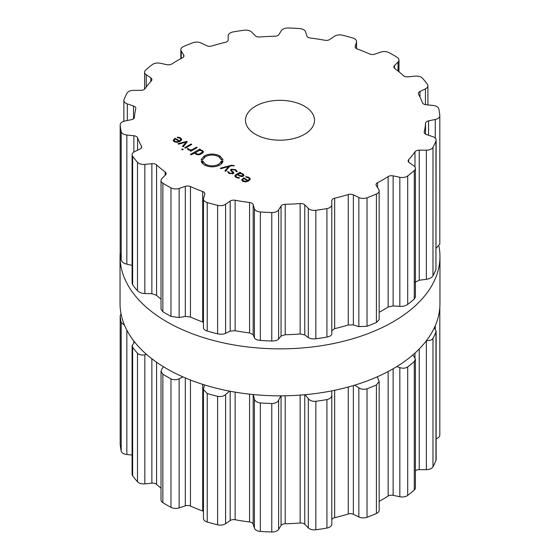 <?xml version="1.0" encoding="UTF-8"?>
<svg xmlns="http://www.w3.org/2000/svg" width="560" height="560" viewBox="0 0 560 560"><rect width="100%" height="100%" fill="white"/><g stroke="black" fill="none" stroke-linecap="round" stroke-linejoin="round"><path stroke-width="0.84" d="M120.036 303.492A159.964 92.351 0 0 0 280 395.843A159.964 92.351 0 0 0 439.964 303.492L439.964 256.508A159.964 92.351 0 0 0 438.97 246.253A159.964 92.351 0 0 1 439.964 256.508A159.964 92.351 0 0 1 280 348.859A159.964 92.351 0 0 1 120.036 256.508A159.964 92.351 0 0 0 280 348.859A159.964 92.351 0 0 0 439.964 256.508L439.964 303.492A159.964 92.351 0 0 1 280 395.843A159.964 92.351 0 0 1 120.036 303.492L120.036 256.508A159.964 92.351 0 0 1 120.183 252.581A159.964 92.351 0 0 0 120.036 256.508L120.036 303.492M331.807 520.128A4.606 2.66 180 0 1 334.684 517.664A145.635 84.084 0 0 0 341.544 515.942A145.635 84.084 0 0 0 348.25 514.01A4.606 2.66 180 0 1 353.367 514.325L358.834 516.971A6.902 3.983 0 0 0 367.031 517.265A160.02 92.386 0 0 0 371.784 515.417A160.02 92.386 0 0 0 376.418 513.464A6.902 3.983 0 0 0 379.162 510.286L379.162 381.437L377.23 376.824M379.162 501.312A145.635 84.084 0 0 0 382.977 499.191A145.635 84.084 0 0 0 388.136 496.055A4.606 2.66 180 0 1 393.127 495.341L399.833 496.748A6.902 3.983 0 0 0 407.708 495.404A160.02 92.386 0 0 0 411.082 492.73A160.02 92.386 0 0 0 414.281 489.979A6.902 3.983 0 0 0 415.394 487.816L415.394 359.184L413.777 356.118L412.643 355.11M415.394 470.848A4.606 2.66 180 0 1 419.244 469.644L426.384 469.644A6.902 3.983 0 0 0 432.985 466.83A160.02 92.386 0 0 0 434.567 463.645A160.02 92.386 0 0 0 435.953 460.432A6.902 3.983 0 0 0 436.128 459.543L436.128 331.03L434.259 327.929M436.128 438.718A6.902 3.983 0 0 0 439.817 435.19A6.902 3.983 0 0 0 439.81 434.987M120.19 444.073A6.902 3.983 0 0 0 120.183 444.283A6.902 3.983 0 0 0 120.19 444.486A160.02 92.386 0 0 0 120.589 447.79A160.02 92.386 0 0 0 121.191 451.08A6.902 3.983 0 0 0 126.847 454.517L132.097 455.049M134.603 341.992L132.097 345.646L132.097 474.201A6.902 3.983 0 0 0 132.643 475.755A160.02 92.386 0 0 0 134.974 478.779A160.02 92.386 0 0 0 137.487 481.754A6.902 3.983 0 0 0 144.837 483.868L151.865 483.154A4.606 2.66 180 0 1 156.569 484.358A145.635 84.084 0 0 0 160.706 487.963A145.635 84.084 0 0 0 161.021 488.222M163.562 366.814L161.945 368.837L161.021 371.238L161.021 499.968A6.902 3.983 0 0 0 162.869 502.684A160.02 92.386 0 0 0 166.852 505.064A160.02 92.386 0 0 0 170.975 507.36A6.902 3.983 0 0 0 179.13 507.899L185.311 505.834A4.606 2.66 180 0 1 190.449 506.044A145.635 84.084 0 0 0 196.469 508.613A145.635 84.084 0 0 0 202.713 511A4.606 2.66 180 0 1 203.455 511.336M204.491 384.909L203.455 389.48L203.455 518.462A6.902 3.983 0 0 0 207.221 522.011A160.02 92.386 0 0 0 212.373 523.467A160.02 92.386 0 0 0 217.609 524.811A6.902 3.983 0 0 0 225.596 523.705L230.181 520.548A4.606 2.66 180 0 1 235.123 519.729A145.635 84.084 0 0 0 242.305 520.954A145.635 84.084 0 0 0 249.585 521.962A4.606 2.66 180 0 1 253.162 524.104L254.401 528.157A6.902 3.983 0 0 0 260.351 531.426A160.02 92.386 0 0 0 266.056 531.769A160.02 92.386 0 0 0 271.775 532A6.902 3.983 0 0 0 278.614 529.382L281.057 525.511A4.606 2.66 180 0 1 285.215 523.761A145.635 84.084 0 0 0 292.691 523.495A145.635 84.084 0 0 0 300.132 523.012A4.606 2.66 180 0 1 304.759 524.314L308.322 527.884A6.902 3.983 0 0 0 315.854 529.774A160.02 92.386 0 0 0 321.419 528.976A160.02 92.386 0 0 0 326.928 528.059A6.902 3.983 0 0 0 331.807 524.251L331.807 390.866L331.807 524.251M376.418 513.464L376.418 384.979A160.02 92.386 180 0 1 371.784 386.925A160.02 92.386 180 0 1 367.031 388.78C364 389.669 361.27 389.361 358.834 387.842L354.704 385.154M376.418 384.979L379.162 381.437M399.833 496.748L399.833 367.619L396.83 366.576M399.833 367.619C402.787 368.585 405.412 368.354 407.708 366.919A160.02 92.386 180 0 0 411.082 364.238A160.02 92.386 180 0 0 414.281 361.494L415.394 359.184M326.928 528.059L326.928 399.574C330.106 398.797 331.73 397.313 331.807 395.115M326.928 399.574A160.02 92.386 180 0 1 321.419 400.491A160.02 92.386 180 0 1 315.854 401.289C312.459 401.527 309.953 400.68 308.322 398.748L305.102 394.702M280.868 395.843L278.614 400.253C277.48 402.318 275.198 403.41 271.775 403.515A160.02 92.386 180 0 1 266.056 403.284A160.02 92.386 180 0 1 260.351 402.934C256.998 402.486 255.017 401.184 254.401 399.028L253.281 394.548M426.384 340.515C429.499 340.865 431.697 340.144 432.985 338.345A160.02 92.386 180 0 0 434.567 335.16A160.02 92.386 180 0 0 435.953 331.947L436.128 331.03M229.488 391.118L225.596 394.569C223.531 396.319 220.871 396.9 217.609 396.326A160.02 92.386 180 0 1 212.373 394.982A160.02 92.386 180 0 1 207.221 393.526L203.455 389.48M182.973 376.915L179.13 378.763C176.393 380.023 173.677 380.058 170.975 378.875A160.02 92.386 180 0 1 166.852 376.579A160.02 92.386 180 0 1 162.869 374.192L161.021 371.238M146.489 354.354L144.837 354.739C141.757 355.397 139.307 354.907 137.487 353.269A160.02 92.386 180 0 1 134.974 350.294A160.02 92.386 180 0 1 132.643 347.27L132.097 345.646M121.191 451.08L121.191 322.595L124.516 325.178M121.191 322.595A160.02 92.386 180 0 1 120.589 319.305A160.02 92.386 180 0 1 120.19 316.001L120.183 444.283M121.03 313.747L120.183 315.791M255.591 134.358A34.524 19.929 180 0 1 245.476 120.267A34.524 19.929 180 0 1 280 100.331A34.524 19.929 180 0 1 314.524 120.267A34.524 19.929 180 0 1 293.209 138.677A34.524 19.929 180 0 1 255.591 134.358M371.784 195.944A160.02 92.386 0 0 0 376.418 193.998A6.902 3.983 0 0 0 379.162 190.813A6.902 3.983 0 0 0 378.749 189.448L376.306 185.577A4.606 2.66 180 0 1 376.026 184.667A4.606 2.66 180 0 1 377.552 182.693A145.635 84.084 0 0 0 382.977 179.718A145.635 84.084 0 0 0 388.136 176.582A4.606 2.66 180 0 1 393.127 175.868L399.833 177.275A6.902 3.983 0 0 0 407.708 175.931A160.02 92.386 0 0 0 411.082 173.257A160.02 92.386 0 0 0 414.281 170.506A6.902 3.983 0 0 0 415.394 168.343A6.902 3.983 0 0 0 413.777 165.781L409.192 162.624A4.606 2.66 180 0 1 408.114 160.916A4.606 2.66 180 0 1 408.653 159.67A145.635 84.084 0 0 0 411.992 155.799A145.635 84.084 0 0 0 414.981 151.83A4.606 2.66 180 0 1 419.244 150.171L426.384 150.171A6.902 3.983 0 0 0 432.985 147.357A160.02 92.386 0 0 0 434.567 144.172A160.02 92.386 0 0 0 435.953 140.959A6.902 3.983 0 0 0 436.128 140.07A6.902 3.983 0 0 0 432.67 136.619L426.489 134.554A4.606 2.66 180 0 1 424.193 132.258A4.606 2.66 180 0 1 424.235 131.887A145.635 84.084 0 0 0 425.082 127.589A145.635 84.084 0 0 0 425.537 123.277A4.606 2.66 180 0 1 428.568 120.876L435.274 119.462A6.902 3.983 0 0 0 439.817 115.717A6.902 3.983 0 0 0 439.81 115.514A160.02 92.386 0 0 0 439.411 112.21A160.02 92.386 0 0 0 438.809 108.92A6.902 3.983 0 0 0 433.153 105.483L426.125 104.769A4.606 2.66 180 0 1 422.422 102.704A145.635 84.084 0 0 0 420.672 98.504A145.635 84.084 0 0 0 418.551 94.353A4.606 2.66 180 0 1 418.327 93.534A4.606 2.66 180 0 1 419.965 91.504L425.432 88.851A6.902 3.983 0 0 0 427.903 85.799A6.902 3.983 0 0 0 427.357 84.245A160.02 92.386 0 0 0 425.026 81.221A160.02 92.386 0 0 0 422.513 78.246A6.902 3.983 0 0 0 415.163 76.132L408.135 76.846A4.606 2.66 180 0 1 403.431 75.642A145.635 84.084 0 0 0 399.294 72.037A145.635 84.084 0 0 0 394.842 68.558A4.606 2.66 180 0 1 393.869 66.927A4.606 2.66 180 0 1 394.485 65.597L398.055 62.027A6.902 3.983 0 0 0 398.979 60.032A6.902 3.983 0 0 0 397.131 57.316A160.02 92.386 0 0 0 393.148 54.936A160.02 92.386 0 0 0 389.025 52.64A6.902 3.983 0 0 0 380.87 52.101L374.689 54.166A4.606 2.66 180 0 1 369.551 53.956A145.635 84.084 0 0 0 363.531 51.387A145.635 84.084 0 0 0 357.287 49A4.606 2.66 180 0 1 355.131 46.746A4.606 2.66 180 0 1 355.201 46.284L356.44 42.231A6.902 3.983 0 0 0 356.545 41.538A6.902 3.983 0 0 0 352.779 37.989A160.02 92.386 0 0 0 347.627 36.533A160.02 92.386 0 0 0 342.391 35.189A6.902 3.983 0 0 0 334.404 36.295L329.819 39.452A4.606 2.66 180 0 1 324.877 40.271A145.635 84.084 0 0 0 317.695 39.046A145.635 84.084 0 0 0 310.415 38.038A4.606 2.66 180 0 1 306.838 35.896L305.599 31.843A6.902 3.983 0 0 0 299.649 28.574A160.02 92.386 0 0 0 293.944 28.231A160.02 92.386 0 0 0 288.225 28A6.902 3.983 0 0 0 281.386 30.618L278.943 34.489A4.606 2.66 180 0 1 274.785 36.239A145.635 84.084 0 0 0 267.309 36.505A145.635 84.084 0 0 0 259.868 36.988A4.606 2.66 180 0 1 255.241 35.686L251.678 32.116A6.902 3.983 0 0 0 244.146 30.226A160.02 92.386 0 0 0 238.581 31.024A160.02 92.386 0 0 0 233.072 31.941A6.902 3.983 0 0 0 228.193 35.749L228.193 39.872A4.606 2.66 180 0 1 225.316 42.336A145.635 84.084 0 0 0 218.456 44.058A145.635 84.084 0 0 0 211.75 45.99A4.606 2.66 180 0 1 206.633 45.675L201.166 43.029A6.902 3.983 0 0 0 192.969 42.735A160.02 92.386 0 0 0 188.216 44.583A160.02 92.386 0 0 0 183.582 46.536A6.902 3.983 0 0 0 180.838 49.714A6.902 3.983 0 0 0 181.251 51.079L183.694 54.95A4.606 2.66 180 0 1 183.974 55.86A4.606 2.66 180 0 1 182.448 57.834A145.635 84.084 0 0 0 177.023 60.809A145.635 84.084 0 0 0 171.864 63.945A4.606 2.66 180 0 1 166.873 64.659L160.167 63.252A6.902 3.983 0 0 0 152.292 64.596A160.02 92.386 0 0 0 148.918 67.27A160.02 92.386 0 0 0 145.719 70.021A6.902 3.983 0 0 0 144.606 72.184A6.902 3.983 0 0 0 146.223 74.746L150.808 77.903A4.606 2.66 180 0 1 151.886 79.611A4.606 2.66 180 0 1 151.347 80.857A145.635 84.084 0 0 0 148.008 84.728A145.635 84.084 0 0 0 145.019 88.697A4.606 2.66 180 0 1 140.756 90.356L133.616 90.356A6.902 3.983 0 0 0 127.015 93.17A160.02 92.386 0 0 0 125.433 96.355A160.02 92.386 0 0 0 124.047 99.568A6.902 3.983 0 0 0 123.872 100.457A6.902 3.983 0 0 0 127.33 103.908L133.511 105.973A4.606 2.66 180 0 1 135.807 108.269A4.606 2.66 180 0 1 135.765 108.64A145.635 84.084 0 0 0 134.918 112.938A145.635 84.084 0 0 0 134.463 117.25A4.606 2.66 180 0 1 131.432 119.651L124.726 121.065A6.902 3.983 0 0 0 120.183 124.81A6.902 3.983 0 0 0 120.19 125.013A160.02 92.386 0 0 0 120.589 128.317A160.02 92.386 0 0 0 121.191 131.607A6.902 3.983 0 0 0 126.847 135.044L133.875 135.758A4.606 2.66 180 0 1 137.578 137.823A145.635 84.084 0 0 0 139.328 142.023A145.635 84.084 0 0 0 141.449 146.174A4.606 2.66 180 0 1 141.673 146.993A4.606 2.66 180 0 1 140.035 149.023L134.568 151.676A6.902 3.983 0 0 0 132.097 154.728A6.902 3.983 0 0 0 132.643 156.282A160.02 92.386 0 0 0 134.974 159.306A160.02 92.386 0 0 0 137.487 162.281A6.902 3.983 0 0 0 144.837 164.395L151.865 163.681A4.606 2.66 180 0 1 156.569 164.885A145.635 84.084 0 0 0 160.706 168.49A145.635 84.084 0 0 0 165.158 171.969A4.606 2.66 180 0 1 166.131 173.6A4.606 2.66 180 0 1 165.515 174.93L161.945 178.5A6.902 3.983 0 0 0 161.021 180.495A6.902 3.983 0 0 0 162.869 183.211A160.02 92.386 0 0 0 166.852 185.591A160.02 92.386 0 0 0 170.975 187.887A6.902 3.983 0 0 0 179.13 188.426L185.311 186.361A4.606 2.66 180 0 1 190.449 186.571A145.635 84.084 0 0 0 196.469 189.14A145.635 84.084 0 0 0 202.713 191.527A4.606 2.66 180 0 1 204.869 193.781A4.606 2.66 180 0 1 204.799 194.243L203.56 198.296A6.902 3.983 0 0 0 203.455 198.989A6.902 3.983 0 0 0 207.221 202.538A160.02 92.386 0 0 0 212.373 203.994A160.02 92.386 0 0 0 217.609 205.338A6.902 3.983 0 0 0 225.596 204.232L230.181 201.075A4.606 2.66 180 0 1 235.123 200.256A145.635 84.084 0 0 0 242.305 201.481A145.635 84.084 0 0 0 249.585 202.489A4.606 2.66 180 0 1 253.162 204.631L254.401 208.684A6.902 3.983 0 0 0 260.351 211.953A160.02 92.386 0 0 0 266.056 212.296A160.02 92.386 0 0 0 271.775 212.527A6.902 3.983 0 0 0 278.614 209.909L281.057 206.038A4.606 2.66 180 0 1 285.215 204.288A145.635 84.084 0 0 0 292.691 204.022A145.635 84.084 0 0 0 300.132 203.539A4.606 2.66 180 0 1 304.759 204.841L308.322 208.411A6.902 3.983 0 0 0 315.854 210.301A160.02 92.386 0 0 0 321.419 209.503A160.02 92.386 0 0 0 326.928 208.586A6.902 3.983 0 0 0 331.807 204.778L331.807 200.655A4.606 2.66 180 0 1 334.684 198.191A145.635 84.084 0 0 0 341.544 196.469A145.635 84.084 0 0 0 348.25 194.537A4.606 2.66 180 0 1 353.367 194.852L358.834 197.498A6.902 3.983 0 0 0 367.031 197.792A160.02 92.386 0 0 0 371.784 195.944M173.18 140.511L174.258 141.743L177.002 142.345L180.089 141.344L181.818 139.538L180.621 137.886L177.324 137.109L177.436 137.634L179.97 138.215L180.901 139.489L179.557 140.868L175.091 138.292L173.166 140.35M180.908 139.356L180.901 140.805L180.908 139.356M183.239 146.832L187.257 141.806L186.585 141.421L177.884 143.738L178.626 144.172L186.13 142.072L182.49 146.405L183.239 146.832M184.716 147.686L185.395 148.078L191.758 144.41L191.079 144.018L184.716 147.686M181.601 149.394L182.441 149.877L183.274 149.401L182.434 148.911L181.601 149.394M188.965 149.541L188.251 148.554L187.271 148.554L188.209 149.793L191.009 150.346L190.169 150.836L190.848 151.228L197.204 147.553L196.525 147.161L192.605 149.422L190.813 149.947L188.965 149.541L188.965 150.129M194.922 153.258L194.922 152.642L195.93 154.259L198.058 154.847L199.941 154.518L202.909 152.803L203.469 151.718L202.454 150.493L199.654 149.912L200.473 149.436L199.787 149.044L190.393 154.469L191.072 154.861L194.88 152.964M201.502 160.202L201.614 159.565L201.152 159.523L204.253 155.918C209.468 153.454 214.683 153.475 219.898 155.967L223.069 159.621L222.418 159.026L221.382 159.754L218.701 156.653C214.284 154.546 209.874 154.532 205.457 156.618L202.265 160.223L201.502 160.202M205.52 164.262C209.937 166.376 214.347 166.39 218.764 164.297L221.956 160.699L222.719 160.713L222.607 161.357L223.069 161.392L219.975 164.997C214.753 167.468 209.538 167.454 204.323 164.955L201.152 161.301L201.803 161.896L202.832 161.168L205.52 164.262L205.52 165.557M234.213 165.592L231.539 165.235L220.297 168.231L221.046 168.658L228.543 166.558L224.91 170.891L225.652 171.325L229.67 166.299L232.085 165.669L234.213 165.921M235.599 169.624L231.14 169.232L230.405 170.114L232.988 172.753L232.533 173.299L229.67 173.061L228.41 171.71L227.507 171.71L229.089 173.397L233.198 173.684L233.891 172.816L231.336 170.17L231.805 169.617L235.025 169.981L236.355 171.647L237.286 171.654L235.599 169.624L235.599 170.366M244.048 175.238L242.739 173.747L240.065 173.033L240.702 172.662L240.023 172.27L235.662 174.79L234.724 176.022L236.068 177.429L239.309 178.171L239.239 177.646L236.663 177.086L235.648 176.008L236.411 175.14L237.125 174.727L241.332 176.603L243.271 176.162L244.048 175.21M241.717 180.082L242.795 181.314L245.539 181.909L248.626 180.915L250.355 179.109L249.158 177.457L245.861 176.68L245.973 177.205L248.507 177.786L249.438 179.053L248.094 180.439L243.628 177.863L241.703 179.914M249.445 180.369L249.445 178.92L249.438 180.376M379.162 190.813L379.162 319.662L376.418 322.483A160.02 92.386 180 0 1 371.784 324.429A160.02 92.386 180 0 1 367.031 326.277L367.031 197.792M331.807 330.701L334.684 328.636A145.635 84.084 180 0 0 341.544 326.907A145.635 84.084 180 0 0 348.25 324.982L353.367 324.898L358.834 326.634L367.031 326.277M415.394 168.343L415.394 296.975L414.281 298.998A160.02 92.386 180 0 1 411.082 301.742A160.02 92.386 180 0 1 407.708 304.416C405.412 305.921 402.787 306.586 399.833 306.404L393.127 305.907L388.136 307.027A145.635 84.084 180 0 1 382.977 310.163A145.635 84.084 180 0 1 379.162 312.284M331.807 333.907L331.807 204.778L331.807 333.907C331.73 335.314 330.106 336.371 326.928 337.071A160.02 92.386 180 0 1 321.419 337.988A160.02 92.386 180 0 1 315.854 338.786L315.854 210.301M203.56 327.432C203.098 328.818 204.316 330.015 207.221 331.03A160.02 92.386 180 0 0 212.373 332.479A160.02 92.386 180 0 0 217.609 333.823C220.871 334.474 223.531 334.32 225.596 333.361L230.181 331.114L235.123 330.694A145.635 84.084 180 0 0 242.305 331.926A145.635 84.084 180 0 0 249.585 332.934L253.162 334.67L254.401 337.82C255.017 339.185 256.998 340.06 260.351 340.438A160.02 92.386 180 0 0 266.056 340.781A160.02 92.386 180 0 0 271.775 341.012C275.198 340.977 277.48 340.326 278.614 339.038L281.057 336.084L285.215 334.733A145.635 84.084 180 0 0 292.691 334.467A145.635 84.084 180 0 0 300.132 333.977L304.759 334.887L308.322 337.54C309.953 338.681 312.459 339.101 315.854 338.786M414.981 282.275L419.244 280.217L426.384 279.307C429.499 278.866 431.697 277.711 432.985 275.842L432.985 147.357M436.128 140.07L435.953 269.451A160.02 92.386 180 0 1 434.567 272.664A160.02 92.386 180 0 1 432.985 275.842M436.128 248.262L439.81 243.999M161.021 180.495L161.021 309.218L162.869 311.696A160.02 92.386 180 0 0 166.852 314.076A160.02 92.386 180 0 0 170.975 316.372L179.13 317.555L185.311 316.407L190.449 317.009A145.635 84.084 180 0 0 196.469 319.585A145.635 84.084 180 0 0 202.713 321.972L203.455 322.294M161.021 299.194A145.635 84.084 180 0 1 160.706 298.935A145.635 84.084 180 0 1 156.569 295.33L156.569 164.885M132.097 154.728L132.097 283.283L132.643 284.767A160.02 92.386 180 0 0 134.974 287.791A160.02 92.386 180 0 0 137.487 290.766C139.307 292.481 141.757 293.398 144.837 293.524L151.865 293.72L156.569 295.33M120.19 253.092L120.19 253.498A160.02 92.386 180 0 0 120.589 256.802A160.02 92.386 180 0 0 121.191 260.092C121.905 262.066 123.788 263.424 126.847 264.173L132.097 265.391M228.193 39.872L228.193 35.749L228.193 39.872M179.557 141.631L179.557 140.868M175.091 139.083L175.091 138.292M186.585 142.639L186.585 141.421M186.13 143.213L186.13 142.072M191.079 144.802L191.079 144.018M182.434 149.877L182.434 148.911M188.251 149.821L188.251 148.554M191.009 151.13L191.009 150.346M196.525 147.945L196.525 147.161M199.654 150.36L199.654 149.912M199.787 149.828L199.787 149.044M201.614 160.209L201.614 159.565M221.676 159.733L221.676 159.124M202.832 163.898L202.832 161.168M202.545 163.632L202.545 161.798M201.803 162.743L201.803 161.896M201.614 162.428L201.614 161.266M222.607 162.54L222.607 161.357M221.956 163.436L221.956 160.699M221.844 163.555L221.844 161.287M221.389 163.996L221.389 161.252M228.543 167.706L228.543 166.558M228.41 172.942L228.41 171.71M237.664 175.042L237.664 174.419L240.058 173.453L240.065 173.033M240.023 173.453L240.023 172.27M239.239 178.178L239.239 177.646M248.094 181.195L248.094 180.439M243.628 178.654L243.628 177.863M174.258 139.818L175.231 138.999L179.018 141.183L177.59 141.743L174.853 141.4L174.258 139.818L174.083 141.631M179.018 141.869L179.018 141.183M195.776 152.509L199.43 150.402L201.768 150.78L202.426 152.131L198.772 154.238L196.434 153.86L195.776 152.509L195.664 154.091M202.545 153.118L202.545 151.718L202.426 153.209M239.659 176.169L239.666 175.567L237.664 174.419M240.058 173.453L242.144 174.09L243.131 175.112L242.585 175.777L239.659 175.567M239.666 176.169L239.666 175.567M242.795 179.389L243.768 178.563L247.555 180.754L246.127 181.314L243.39 180.971L242.795 179.389L242.62 181.202M247.555 181.44L247.555 180.754M367.031 517.265L367.031 388.78M358.834 516.971L358.834 387.842M353.367 514.325L353.367 385.553M377.552 377.44L377.552 376.684M348.25 514.01L348.25 387.016M388.136 496.055L388.136 371.546M334.684 517.664L334.684 390.278M393.127 495.341L393.127 368.781M407.708 495.404L407.708 366.919M414.281 489.979L414.281 361.494M315.854 529.774L315.854 401.289M308.322 527.884L308.322 398.748M304.759 524.314L304.759 394.73M300.132 523.012L300.132 395.108M414.981 357.602L414.981 353.052M285.215 523.761L285.215 395.794M419.244 469.644L419.244 348.943M281.057 525.511L281.057 395.843M426.384 469.644L426.384 340.725M278.614 529.382L278.614 400.253M432.985 466.83L432.985 338.345M271.775 532L271.775 403.515M435.953 460.432L435.953 331.947M260.351 531.426L260.351 402.934M254.401 528.157L254.401 399.028M253.162 524.104L253.162 394.534M249.585 521.962L249.585 394.156M235.123 519.729L235.123 392.133M230.181 520.548L230.181 391.251M435.274 328.909L435.274 325.689M225.596 523.705L225.596 394.569M217.609 524.811L217.609 396.326M207.221 522.011L207.221 393.526M202.713 511L202.713 384.349M190.449 506.044L190.449 380.016M185.311 505.834L185.311 377.923M179.13 507.899L179.13 378.763M170.975 507.36L170.975 378.875M162.869 502.684L162.869 374.192M156.569 484.358L156.569 362.229M151.865 483.154L151.865 358.778M144.837 483.868L144.837 354.739M137.487 481.754L137.487 353.269M132.643 475.755L132.643 347.27M133.875 342.517L133.875 341.061M126.847 454.517L126.847 330.148M120.19 444.486L120.19 316.001M376.418 322.483L376.418 193.998M358.834 326.634L358.834 197.498M353.367 324.898L353.367 194.852M377.552 187.551L377.552 182.693M348.25 324.982L348.25 194.537M388.136 307.027L388.136 176.582M334.684 328.636L334.684 198.191M393.127 305.907L393.127 175.868M399.833 306.404L399.833 177.275M407.708 304.416L407.708 175.931M326.928 337.071L326.928 208.586M414.281 298.998L414.281 170.506M308.322 337.54L308.322 208.411M304.759 334.887L304.759 204.841M408.653 162.162L408.653 159.67M300.132 333.977L300.132 203.539M414.981 166.978L414.981 151.83M285.215 334.733L285.215 204.288M419.244 280.217L419.244 150.171M281.057 336.084L281.057 206.038M426.384 279.307L426.384 150.171M278.614 339.038L278.614 209.909M271.775 341.012L271.775 212.527M435.953 269.451L435.953 140.959M260.351 340.438L260.351 211.953M254.401 337.82L254.401 208.684M253.162 334.67L253.162 204.631M424.235 132.622L424.235 131.887M249.585 332.934L249.585 202.489M425.537 134.134L425.537 123.277M235.123 330.694L235.123 200.256M428.568 135.247L428.568 120.876M230.181 331.114L230.181 201.075M435.274 138.152L435.274 119.462M225.596 333.361L225.596 204.232M217.609 333.823L217.609 205.338M207.221 331.03L207.221 202.538M202.713 321.972L202.713 191.527M190.449 317.009L190.449 186.571M419.965 97.041L419.965 91.504M185.311 316.407L185.311 186.361M425.432 104.664L425.432 88.851M179.13 317.555L179.13 188.426M170.975 316.372L170.975 187.887M162.869 311.696L162.869 183.211M165.158 175.287L165.158 171.969M394.485 68.257L394.485 65.597M151.865 293.72L151.865 163.681M398.055 71.029L398.055 62.027M144.837 293.524L144.837 164.395M137.487 290.766L137.487 162.281M132.643 284.767L132.643 156.282M141.449 147.812L141.449 146.174M137.578 150.213L137.578 137.823M355.201 47.208L355.201 46.284M133.875 152.061L133.875 135.758M356.44 48.608L356.44 42.231M126.847 264.173L126.847 135.044M121.191 260.092L121.191 131.607M120.19 253.498L120.19 125.013M133.511 118.776L133.511 105.973M127.33 120.519L127.33 103.908M150.808 81.452L150.808 77.903M146.223 87.038L146.223 74.746M183.694 56.77L183.694 54.95M181.251 58.464L181.251 51.079M174.79 139.286L174.79 138.467M180.621 138.705L180.621 137.886M179.067 137.816L179.067 137.27M192.605 150.206L192.605 149.422M190.813 150.367L190.813 149.947M202.454 151.382L202.454 150.493M219.898 157.5L219.898 155.967M204.253 157.479L204.253 155.918M218.764 165.606L218.764 164.297M231.539 165.816L231.539 165.235M231.14 171.122L231.14 169.232M232.533 173.964L232.533 173.299M229.67 173.691L229.67 173.061M232.932 172.543L232.932 171.605M231.959 171.696L231.959 170.94M242.739 174.496L242.739 173.747M235.662 175.889L235.662 174.79M237.923 178.143L237.923 177.597M236.663 177.737L236.663 177.086M243.327 178.857L243.327 178.038M249.158 178.276L249.158 177.457M247.597 177.387L247.597 176.841M174.853 142.03L174.853 141.4M177.59 142.275L177.59 141.743M196.434 154.504L196.434 153.86M198.772 154.798L198.772 154.238M200.914 154.112L200.914 153.363M242.585 176.463L242.585 175.777M243.39 181.601L243.39 180.971M246.127 181.846L246.127 181.314M439.817 307.419L439.817 435.19M439.817 115.717L439.817 244.209M203.455 198.989L203.455 327.971M427.903 85.799L427.903 104.951M398.979 60.032L398.979 71.778M356.545 41.538L356.545 48.664M120.183 124.81L120.183 253.295M123.872 100.457L123.872 121.282M144.606 72.184L144.606 89.152M180.838 49.714L180.838 58.688M232.988 173.796L232.988 172.753M231.336 171.269L231.336 170.17M235.648 177.17L235.648 176.008M243.131 176.239L243.131 175.112"/></g></svg>
